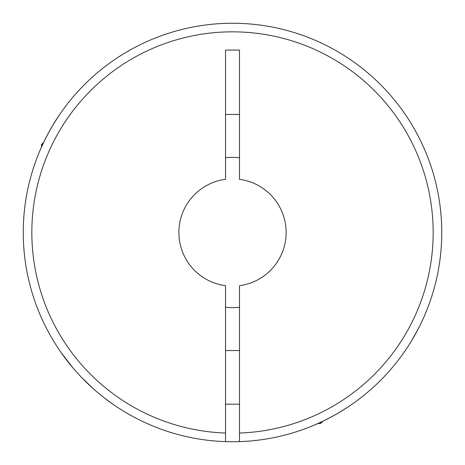 <?xml version="1.0" encoding="UTF-8"?>
<svg xmlns="http://www.w3.org/2000/svg" width="465" height="465" viewBox="0 0 465 465"><rect width="100%" height="100%" fill="white"/><g stroke="black" fill="none" stroke-linecap="round" stroke-linejoin="round"><path stroke-width="0.7" d="M225.525 441.634L225.525 285.696A53.655 53.655 0 0 1 225.525 179.304L225.525 50.075L239.475 50.075L239.475 179.304A53.655 53.655 0 0 1 239.475 285.696L239.475 441.634A209.25 209.25 0 0 1 23.25 232.5A209.25 209.25 0 0 1 232.5 23.25A209.25 209.25 0 0 1 383.497 377.365A209.25 209.25 0 0 1 239.475 441.634A209.25 209.25 0 0 0 441.75 232.5A209.25 209.25 0 0 0 232.5 23.25A209.25 209.25 0 0 0 23.25 232.5M114.46 405.277L112.257 403.754M81.346 377.202L77.085 372.616M72.633 367.513L69.506 363.723M69.43 363.624L66.233 359.55M66.111 359.393L63.49 355.876M63.414 355.772L60.903 352.249M60.996 352.383L73.011 367.96M73.191 368.17L77.219 372.761M81.491 377.353L85.856 381.771M86.484 382.381L87.054 382.939M125.161 52.882L131.769 49.092M122.039 54.783L116.541 58.323M47.285 135.135L43.681 142.319L41.49 144.51L41.49 147.05L39.345 152.02L41.106 147.917M41.164 147.783L44.448 140.726M44.599 140.418L48.825 132.258M56.155 119.86L60.119 113.884M58.061 116.93L52.371 126.015M52.301 126.137L47.401 134.908M400.743 356.922L400.987 356.585M412.804 338.689L417.274 330.708M418.128 329.075L411.327 341.159M410.723 342.147L410.223 342.955M398.953 359.305L398.47 359.933M348.053 406.951L338.973 412.635M338.84 412.717L330.074 417.605M329.958 417.669L321.815 421.732M321.728 421.772L312.986 425.655M313.881 425.277L316.183 424.289M317.955 423.51L320.49 423.51L323.117 421.11M327.127 419.134L331.388 416.907M345.652 408.52L351.249 404.788M41.49 144.51L42.652 144.51M239.475 157.711A75.115 75.115 0 0 0 225.525 157.711M66.094 359.364L61.27 352.778M61.543 353.156L63.862 356.382M67.007 360.549L68.617 362.607M320.49 423.51L320.49 422.348M90.751 386.427L96.034 391.129M103.451 397.22L105.578 398.865M107.392 400.231L109.165 401.539M110.664 402.62L111.838 403.457M112.617 404.004L104.061 397.691M103.765 397.459L99.69 394.204M93.831 389.205L81.503 377.365M225.525 114.46L239.475 114.46M225.525 307.289A75.115 75.115 0 0 0 239.475 307.289M225.525 433.043A200.665 200.665 0 0 1 31.835 232.5A200.665 200.665 0 0 1 232.5 31.835A200.665 200.665 0 0 1 433.165 232.5A200.665 200.665 0 0 1 239.475 433.043M225.525 404.19L239.475 404.19M225.525 350.54L239.475 350.54"/></g></svg>
